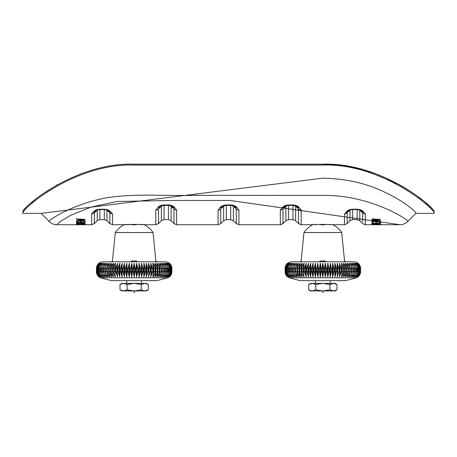 <?xml version="1.0" encoding="UTF-8"?>
<svg xmlns="http://www.w3.org/2000/svg" width="457" height="457" viewBox="0 0 457 457"><rect width="100%" height="100%" fill="white"/><g stroke="black" fill="none" stroke-linecap="round" stroke-linejoin="round"><path stroke-width="0.69" d="M329.914 284.488L333.456 283.397L336.998 284.488L333.456 283.397L322.836 283.397L315.753 284.488L315.753 289.847L322.836 290.943L329.914 289.847L329.914 284.488L322.836 283.397L312.217 283.397L308.675 284.488L308.675 289.847L312.217 290.943L315.753 289.847M308.675 289.847L310.571 290.943L333.456 290.943L336.998 289.847L333.456 290.943L329.914 289.847M333.456 290.943L335.101 290.943L336.998 289.847L336.998 284.488L335.101 283.397L333.456 283.397M315.753 284.488L312.217 283.397L310.571 283.397L308.675 284.488M77.353 224.713L91.663 224.718L91.663 213.876L94.542 210.883C95.65 209.923 97.427 209.369 99.883 209.215L104.305 209.215C106.749 209.363 108.532 209.923 109.64 210.883L112.519 213.876L112.519 224.718L124.275 224.69A22.639 22.639 0 0 0 115.295 232.539L153.032 232.539L155.86 260.953L156.797 261.804M155.631 261.804L155.774 260.953L155.631 261.804M112.696 261.804L112.553 260.953L112.696 261.804M130.485 261.804L132.262 260.953L136.072 260.953L137.843 261.804M96.433 268.408L96.553 271.721L96.433 268.408C96.496 266.26 97.335 264.54 98.946 263.238C97.398 264.534 96.581 266.26 96.501 268.408L96.501 271.721C96.581 273.863 97.398 275.588 98.946 276.891C97.335 275.582 96.496 273.863 96.433 271.721L96.433 268.408C96.821 264.397 99.026 262.192 103.036 261.804L165.297 261.804C169.307 262.192 171.506 264.397 171.901 268.408C171.832 266.26 170.992 264.54 169.381 263.238C170.975 264.534 171.815 266.26 171.895 268.408L171.895 271.721C171.832 273.863 170.992 275.582 169.381 276.891C170.975 275.588 171.815 273.863 171.895 271.721L171.832 268.408C171.769 266.26 170.952 264.54 169.381 263.238M108.96 265.38A9.431 6.552 -90 0 0 108.84 265.957A9.431 6.552 -90 0 0 108.612 268.408L109.2 268.408L109.2 271.721L107.286 271.721C107.344 273.857 108.149 275.582 109.686 276.891L108.88 274.36L108.635 268.408L96.553 268.408C96.616 266.26 97.472 264.54 99.118 263.238C97.621 264.534 96.827 266.26 96.747 268.408L96.747 271.721L96.855 268.408C96.918 266.26 97.787 264.54 99.46 263.238C98.015 264.54 97.255 266.265 97.181 268.408L97.181 271.721L97.335 268.408C97.398 266.26 98.278 264.54 99.974 263.238C98.581 264.534 97.849 266.26 97.792 268.408L97.792 271.721L97.998 268.408C98.061 266.26 98.946 264.54 100.649 263.238C99.329 264.534 98.638 266.26 98.581 268.408L98.581 271.721L98.838 268.408C98.901 266.265 99.786 264.54 101.494 263.238L99.54 268.408L99.54 271.721L99.849 271.721L99.849 268.408C99.912 266.265 100.791 264.54 102.494 263.238L100.671 268.408L100.671 271.721L101.026 271.721L101.026 268.408C101.088 266.26 101.962 264.54 103.648 263.238L101.968 268.408L101.968 271.721L102.368 271.721L102.368 268.408C102.425 266.26 103.288 264.54 104.95 263.238L103.419 268.408L103.419 271.721L103.859 271.721L103.859 268.408C103.916 266.26 104.762 264.54 106.395 263.238L105.019 268.408L105.019 271.721L105.504 271.721L105.504 268.408C105.556 266.26 106.384 264.54 107.978 263.238L106.761 268.408L106.761 271.721L107.286 271.721L107.286 268.408C107.338 266.26 108.138 264.54 109.686 263.238L108.88 265.768L108.635 271.721A9.431 6.552 90 0 0 108.84 274.171A9.431 6.552 90 0 0 108.972 274.783M111.514 263.238L110.64 268.408L109.2 268.408C109.246 266.26 110.017 264.54 111.514 263.238L111.502 263.266A9.431 6.061 -90 0 1 111.502 263.261A9.431 6.061 -90 0 0 110.52 268.408L110.52 271.721A9.431 6.061 90 0 0 111.497 276.851A9.431 6.061 90 0 0 111.502 276.862L110.64 271.721L111.234 271.721L111.234 268.408C111.28 266.26 112.016 264.54 113.45 263.238L112.753 268.408L112.753 271.721L113.376 271.721L113.376 268.408C113.422 266.26 114.124 264.54 115.49 263.238L114.975 271.721L115.627 271.721L115.627 268.408L117.62 263.238L117.283 271.721L117.963 271.721L117.963 268.408L119.831 263.238L119.683 271.721L120.38 271.721L120.38 268.408L122.11 263.238L122.145 271.721L122.864 271.721L122.864 268.408L124.453 263.238L124.67 271.721L125.401 271.721L125.401 268.408L126.84 263.238L127.24 271.721L127.983 271.721L127.983 268.408L129.262 263.238L129.845 271.721L130.593 271.721L130.593 268.408L131.707 263.238L132.473 268.408L132.473 271.721L133.227 271.721L133.227 268.408L134.164 263.238L135.106 268.408L135.106 271.721L135.86 271.721L136.626 276.891L137.734 271.721L138.482 271.721L139.071 263.238L140.345 268.408L140.345 271.721L141.087 271.721L141.493 263.238L142.927 268.408L142.927 271.721L143.658 271.721L143.881 263.238L145.469 268.408L145.469 271.721L146.183 271.721L146.217 263.238L147.948 268.408L147.948 271.721L148.651 271.721L148.496 263.238L150.364 268.408L150.364 271.721L151.044 271.721L150.707 263.238L152.707 268.408L152.707 271.721L153.358 271.721L152.838 263.238C154.203 264.534 154.906 266.254 154.952 268.408L154.952 271.721L155.58 271.721L155.58 268.408L154.877 263.238C156.311 264.534 157.048 266.26 157.099 268.408L157.099 271.721L157.694 271.721L157.694 268.408L156.82 263.238C158.293 264.534 159.07 266.26 159.133 268.408L159.133 271.721L159.693 271.721L159.544 266.317L158.648 263.238C160.178 264.54 160.978 266.26 161.047 268.408L161.047 271.721L161.567 271.721L161.567 268.408L160.356 263.238C161.938 264.546 162.766 266.265 162.829 268.408L162.829 271.721L163.315 271.721L163.315 268.408L161.932 263.238C163.555 264.54 164.4 266.265 164.469 268.408L164.469 271.721L164.914 271.721L164.914 268.408L163.377 263.238C165.034 264.546 165.897 266.265 165.965 268.408L165.965 271.721L166.365 271.721L166.365 268.408L164.686 263.238C166.365 264.546 167.239 266.271 167.302 268.408L167.302 271.721L167.656 271.721L167.656 268.408L165.84 263.238C167.53 264.546 168.41 266.265 168.484 268.408L168.484 271.721L168.787 271.721L168.787 268.408L166.839 263.238C168.53 264.54 169.416 266.265 169.496 268.408L169.496 271.721L169.753 268.408C169.696 266.26 169.004 264.54 167.679 263.238C169.37 264.54 170.255 266.26 170.33 268.408L170.33 271.721L170.541 268.408C170.478 266.26 169.753 264.54 168.359 263.238C170.033 264.54 170.912 266.26 170.992 268.408L170.992 271.721L171.152 268.408C171.089 266.26 170.33 264.54 168.867 263.238C170.524 264.534 171.392 266.26 171.478 268.408L171.478 271.721L171.581 268.408C171.518 266.26 170.729 264.54 169.21 263.238C170.838 264.534 171.695 266.26 171.781 268.408L171.832 271.721L171.832 268.408L159.716 268.408L159.716 271.721A9.431 6.552 90 0 1 159.493 274.171A9.431 6.552 90 0 1 159.379 274.714M111.514 276.891C110.028 275.582 109.257 273.857 109.2 271.721L110.64 271.721L110.64 268.408L136.729 268.408L136.729 271.721L135.86 271.721L135.86 268.408L136.626 263.238L137.734 268.408L137.734 271.721L136.729 271.721A9.431 0.657 90 0 1 136.626 276.891M136.626 263.238A9.431 0.657 -90 0 1 136.729 268.408L157.808 268.408A9.431 6.061 -90 0 0 156.831 263.272L156.82 263.238M169.57 263.529L169.21 263.238M169.587 263.86L168.867 263.238M134.164 276.891L135.106 271.721L134.164 271.721L134.164 276.891L133.227 271.721L134.164 271.721L134.164 263.238M131.707 276.891L132.473 271.721L131.599 271.721A9.431 0.657 90 0 0 131.707 276.891L130.593 271.721L131.599 271.721L131.599 268.408A9.431 0.657 -90 0 1 131.707 263.238M129.262 276.891L129.845 271.721L129.045 271.721A9.431 1.314 90 0 0 129.262 276.891L127.983 271.721L129.045 271.721L129.045 268.408A9.431 1.314 -90 0 1 129.262 263.238M126.84 276.891L127.24 271.721L126.52 271.721A9.431 1.959 90 0 0 126.84 276.891L125.401 271.721L126.52 271.721L126.52 268.408A9.431 1.959 -90 0 1 126.84 263.238M124.453 276.891L124.67 271.721L124.024 271.721A9.431 2.599 90 0 0 124.453 276.891L122.864 271.721L124.024 271.721L124.024 268.408A9.431 2.599 -90 0 1 124.453 263.238M122.11 276.891L122.145 271.721L121.585 271.721A9.431 3.228 90 0 0 122.11 276.891L120.38 271.721L121.585 271.721L121.585 268.408A9.431 3.228 -90 0 1 122.11 263.238M119.831 276.891L119.683 271.721L119.203 271.721A9.431 3.839 90 0 0 119.831 276.891L117.963 271.721L119.203 271.721L119.203 268.408A9.431 3.839 -90 0 1 119.831 263.238M117.62 276.891L117.283 271.721L116.895 271.721A9.431 4.427 90 0 0 117.62 276.891L115.627 271.721L116.895 271.721L116.895 268.408A9.431 4.427 -90 0 1 117.62 263.238M115.164 275.011L114.975 271.721L114.673 271.721A9.431 4.998 90 0 0 115.49 276.891C114.124 275.582 113.422 273.863 113.376 271.721L114.673 271.721L114.673 268.408A9.431 4.998 -90 0 1 115.49 263.238M113.01 275.011L112.548 271.721A9.431 5.547 90 0 0 113.45 276.891C112.016 275.582 111.28 273.863 111.234 271.721L112.548 271.721L112.548 268.408A9.431 5.547 -90 0 1 113.45 263.238M107.978 276.891L106.761 271.721L105.504 271.721C105.556 273.863 106.384 275.582 107.978 276.891M106.395 276.891L105.019 271.721L103.859 271.721C103.916 273.863 104.762 275.582 106.395 276.891M104.95 276.891L103.419 271.721L102.368 271.721C102.425 273.863 103.288 275.582 104.95 276.891M103.648 276.891L101.968 271.721L101.026 271.721C101.088 273.863 101.962 275.582 103.648 276.891M102.494 276.891L100.671 271.721L99.849 271.721C99.912 273.863 100.791 275.582 102.494 276.891M101.494 276.891L99.54 271.721L98.838 271.721C98.901 273.863 99.786 275.582 101.494 276.891M100.649 276.891C99.329 275.588 98.638 273.863 98.581 271.721L97.998 271.721C98.061 273.863 98.946 275.582 100.649 276.891M99.974 276.891C98.581 275.588 97.849 273.863 97.792 271.721L97.335 271.721C97.398 273.863 98.278 275.582 99.974 276.891M99.46 276.891C98.015 275.588 97.255 273.863 97.181 271.721L96.855 271.721C96.918 273.863 97.787 275.582 99.46 276.891M99.118 276.891C97.615 275.588 96.827 273.863 96.747 271.721L96.553 271.721C96.616 273.863 97.472 275.582 99.118 276.891M110.954 275.011L111.502 276.856M168.61 274.931L166.839 276.891C168.524 275.588 169.41 273.863 169.496 271.721L168.787 271.721L166.839 276.891M169.587 276.262L168.867 276.891C170.524 275.588 171.392 273.863 171.478 271.721L171.152 271.721C171.089 273.863 170.33 275.582 168.867 276.891M169.57 276.594L169.21 276.891C170.838 275.588 171.695 273.863 171.781 271.721L171.581 271.721C171.518 273.863 170.729 275.582 169.21 276.891M156.054 280.649L111.519 280.649L100.431 277.787L167.896 277.787C170.438 276.565 171.775 274.537 171.901 271.721L171.832 271.721C171.769 273.863 170.952 275.582 169.381 276.891M168.359 276.891C170.033 275.588 170.912 273.863 170.992 271.721L170.541 271.721C170.478 273.863 169.753 275.582 168.359 276.891M167.679 276.891C169.364 275.588 170.25 273.863 170.33 271.721L169.753 271.721C169.696 273.863 169.004 275.582 167.679 276.891M165.84 276.891C167.519 275.588 168.405 273.863 168.484 271.721L167.656 271.721L165.84 276.891M164.686 276.891C166.354 275.588 167.228 273.863 167.302 271.721L166.365 271.721L164.686 276.891M163.377 276.891C165.028 275.588 165.891 273.863 165.965 271.721L164.914 271.721L163.377 276.891M161.932 276.891C163.549 275.588 164.394 273.863 164.469 271.721L163.315 271.721L161.932 276.891M160.356 276.891C161.932 275.588 162.755 273.863 162.829 271.721L161.567 271.721L160.356 276.891M158.648 276.891C160.178 275.588 160.978 273.863 161.047 271.721L159.693 271.721L158.648 276.891M156.82 276.891C158.299 275.588 159.07 273.863 159.133 271.721L157.808 271.721A9.431 6.061 90 0 1 156.831 276.851L157.808 271.721L157.808 268.408L159.716 268.408A9.431 6.552 -90 0 0 159.493 265.957M154.877 276.891C156.3 275.588 157.037 273.863 157.099 271.721L155.786 271.721A9.431 5.547 90 0 1 154.877 276.891L155.786 271.721L155.786 268.408A9.431 5.547 -90 0 0 154.877 263.238M152.838 276.891C154.192 275.588 154.894 273.863 154.952 271.721L153.655 271.721A9.431 4.998 90 0 1 152.838 276.891L153.358 271.721L153.655 271.721L153.655 268.408A9.431 4.998 -90 0 0 152.838 263.238M150.707 276.891L152.707 271.721L151.433 271.721A9.431 4.427 90 0 1 150.707 276.891L151.433 268.408A9.431 4.427 -90 0 0 150.707 263.238M148.496 276.891L150.364 271.721L149.125 271.721A9.431 3.839 90 0 1 148.496 276.891L149.125 268.408A9.431 3.839 -90 0 0 148.496 263.238M146.217 276.891L147.948 271.721L146.743 271.721A9.431 3.228 90 0 1 146.217 276.891L146.183 271.721L146.743 271.721L146.743 268.408A9.431 3.228 -90 0 0 146.217 263.238M143.881 276.891L145.469 271.721L144.303 271.721A9.431 2.599 90 0 1 143.881 276.891L143.658 271.721L144.303 271.721L144.303 268.408A9.431 2.599 -90 0 0 143.881 263.238M141.493 276.891L142.927 271.721L141.813 271.721A9.431 1.959 90 0 1 141.493 276.891L141.087 271.721L141.813 271.721L141.813 268.408A9.431 1.959 -90 0 0 141.493 263.238M139.071 276.891L140.345 271.721L139.282 271.721A9.431 1.314 90 0 1 139.071 276.891L138.482 271.721L139.282 271.721L139.282 268.408A9.431 1.314 -90 0 0 139.071 263.238M136.152 261.804L136.072 260.953M132.176 261.804L132.262 260.953M155.86 260.953L155.774 260.953A0.943 0.943 -90 0 0 156.711 261.804M111.617 261.804A0.943 0.943 90 0 0 112.553 260.953L111.531 261.804M326.195 224.41L322.836 224.907L319.472 224.41M330.382 224.907L330.382 224.558M315.29 224.558L315.29 224.907M141.247 284.488L144.783 283.397L148.325 284.488L144.783 283.397L134.164 283.397L127.086 284.488L127.086 289.847L134.164 290.943L141.247 289.847L141.247 284.488L134.164 283.397L123.544 283.397L120.002 284.488L120.002 289.847L123.544 290.943L127.086 289.847M120.002 289.847L121.899 290.943L144.783 290.943L148.325 289.847L144.783 290.943L141.247 289.847M144.783 290.943L146.429 290.943L148.325 289.847L148.325 284.488L146.429 283.397L144.783 283.397M127.086 284.488L123.544 283.397L121.899 283.397L120.002 284.488M312.948 224.69A22.639 22.639 0 0 0 303.968 232.539L341.705 232.539L344.532 260.953L345.469 261.804M344.304 261.804L344.447 260.953L344.304 261.804M301.369 261.804L301.226 260.953L301.369 261.804M319.157 261.804L320.928 260.953L324.738 260.953L326.515 261.804M285.105 268.408L285.219 271.721L285.099 268.408C285.168 266.26 286.008 264.54 287.619 263.238C286.065 264.534 285.248 266.26 285.168 268.408L285.168 271.721C285.248 273.863 286.065 275.588 287.619 276.891C286.008 275.582 285.168 273.863 285.105 271.721L285.105 268.408C285.494 264.397 287.693 262.192 291.703 261.804L353.964 261.804C357.974 262.192 360.179 264.397 360.567 268.408C360.504 266.26 359.665 264.54 358.054 263.238C359.648 264.534 360.482 266.26 360.567 268.408L360.567 271.721C360.504 273.863 359.665 275.582 358.054 276.891C359.648 275.588 360.487 273.863 360.567 271.721L360.499 268.408C360.436 266.26 359.619 264.54 358.054 263.238M297.638 274.783A9.431 6.552 90 0 1 297.507 274.171A9.431 6.552 90 0 1 297.284 271.721L298.352 276.891C296.816 275.582 296.016 273.857 295.953 271.721L297.284 271.721L297.284 268.408L285.219 268.408C285.288 266.26 286.139 264.54 287.79 263.238C286.288 264.534 285.499 266.26 285.419 268.408L285.419 271.721L285.522 268.408C285.585 266.26 286.459 264.54 288.133 263.238C286.682 264.54 285.922 266.265 285.848 268.408L285.848 271.721L286.008 268.408C286.071 266.26 286.95 264.54 288.641 263.238C287.247 264.534 286.522 266.26 286.459 268.408L286.459 271.721L286.67 268.408C286.733 266.26 287.619 264.54 289.321 263.238C287.996 264.534 287.31 266.26 287.247 268.408L287.247 271.721L287.504 268.408C287.567 266.265 288.453 264.54 290.161 263.238L288.213 268.408L288.213 271.721L288.516 271.721L288.516 268.408C288.578 266.265 289.464 264.54 291.16 263.238L289.344 268.408L289.344 271.721L289.698 271.721L289.698 268.408C289.755 266.26 290.629 264.54 292.314 263.238L290.635 268.408L290.635 271.721L291.035 271.721L291.035 268.408C291.092 266.26 291.954 264.54 293.623 263.238L292.086 268.408L292.086 271.721L292.531 271.721L292.531 268.408C292.589 266.26 293.434 264.54 295.068 263.238L293.685 268.408L293.685 271.721L294.171 271.721L294.171 268.408C294.228 266.26 295.051 264.54 296.644 263.238L295.433 268.408L295.433 271.721L295.953 271.721L295.953 268.408C296.005 266.26 296.804 264.54 298.352 263.238L297.553 265.768L297.307 271.721L297.867 271.721L297.867 268.408C297.918 266.26 298.689 264.54 300.18 263.238L300.169 263.266A9.431 6.061 -90 0 1 300.175 263.261A9.431 6.061 -90 0 0 299.192 268.408L299.192 271.721A9.431 6.061 90 0 0 300.169 276.851A9.431 6.061 90 0 0 300.175 276.862L299.306 271.721L299.901 271.721L299.901 268.408C299.946 266.26 300.689 264.54 302.123 263.238L301.42 268.408L301.42 271.721L302.048 271.721L302.048 268.408C302.088 266.26 302.797 264.54 304.162 263.238L303.642 271.721L304.293 271.721L304.293 268.408L306.293 263.238L305.956 271.721L306.636 271.721L306.636 268.408L308.504 263.238L308.349 271.721L309.052 271.721L309.052 268.408L310.783 263.238L310.817 271.721L311.531 271.721L311.531 268.408L313.119 263.238L313.342 271.721L314.073 271.721L314.073 268.408L315.507 263.238L315.913 271.721L316.655 271.721L316.655 268.408L317.929 263.238L318.518 271.721L319.266 271.721L319.266 268.408L320.374 263.238L321.14 268.408L321.14 271.721L321.894 271.721L321.894 268.408L322.836 263.238L323.773 268.408L323.773 271.721L324.527 271.721L325.293 276.891L326.407 271.721L327.155 271.721L327.738 263.238L329.017 268.408L329.017 271.721L329.76 271.721L330.16 263.238L331.599 268.408L331.599 271.721L332.33 271.721L332.547 263.238L334.136 268.408L334.136 271.721L334.855 271.721L334.89 263.238L336.62 268.408L336.62 271.721L337.317 271.721L337.169 263.238L339.037 268.408L339.037 271.721L339.717 271.721L339.38 263.238L341.373 268.408L341.373 271.721L342.025 271.721L341.51 263.238C342.87 264.534 343.578 266.254 343.624 268.408L343.624 271.721L344.247 271.721L344.247 268.408L343.55 263.238C344.978 264.534 345.721 266.26 345.766 268.408L345.766 271.721L346.36 271.721L346.36 268.408L345.486 263.238C346.966 264.534 347.737 266.26 347.8 268.408L347.8 271.721L348.365 271.721L348.217 266.317L347.314 263.238C348.851 264.54 349.651 266.26 349.714 268.408L349.714 271.721L350.239 271.721L350.239 268.408L349.022 263.238C350.61 264.546 351.433 266.265 351.496 268.408L351.496 271.721L351.981 271.721L351.981 268.408L350.605 263.238C352.227 264.54 353.072 266.265 353.141 268.408L353.141 271.721L353.581 271.721L353.581 268.408L352.05 263.238C353.707 264.546 354.563 266.265 354.632 268.408L354.632 271.721L355.032 271.721L355.032 268.408L353.352 263.238C355.032 264.546 355.906 266.271 355.974 268.408L355.974 271.721L356.329 271.721L356.329 268.408L354.506 263.238C356.197 264.546 357.083 266.265 357.151 268.408L357.151 271.721L357.46 271.721L357.46 268.408L355.506 263.238C357.203 264.54 358.088 266.265 358.162 268.408L358.162 271.721L358.419 268.408C358.362 266.26 357.671 264.54 356.351 263.238C358.037 264.54 358.922 266.26 359.002 268.408L359.002 271.721L359.208 268.408C359.151 266.26 358.425 264.54 357.026 263.238C358.705 264.54 359.585 266.26 359.665 268.408L359.665 271.721L359.819 268.408C359.762 266.26 358.996 264.54 357.54 263.238C359.196 264.534 360.065 266.26 360.145 268.408L360.145 271.721L360.253 268.408C360.19 266.26 359.402 264.54 357.882 263.238C359.51 264.534 360.367 266.26 360.447 268.408L360.447 271.721L360.499 268.408L348.388 268.408L348.12 274.36L347.314 276.891C348.845 275.588 349.651 273.863 349.714 271.721L348.388 271.721A9.431 6.552 90 0 1 348.16 274.171A9.431 6.552 90 0 1 348.045 274.714M300.18 263.238L299.306 268.408L299.306 271.721L297.867 271.721C297.924 273.857 298.695 275.582 300.18 276.891M297.627 265.38A9.431 6.552 -90 0 0 297.507 265.957A9.431 6.552 -90 0 0 297.284 268.408L325.401 268.408L325.401 271.721L324.527 271.721L324.527 268.408L325.293 263.238L326.407 268.408L326.407 271.721L325.401 271.721A9.431 0.657 90 0 1 325.293 276.891M325.293 263.238A9.431 0.657 -90 0 1 325.401 268.408L346.48 268.408A9.431 6.061 -90 0 0 345.503 263.272L345.486 263.238M358.237 263.529L357.882 263.238M358.254 263.86L357.54 263.238M322.836 276.891L323.773 271.721L322.836 271.721L322.836 276.891L321.894 271.721L322.836 271.721L322.836 263.238M320.374 276.891L321.14 271.721L320.271 271.721A9.431 0.657 90 0 0 320.374 276.891L319.266 271.721L320.271 271.721L320.271 268.408A9.431 0.657 -90 0 1 320.374 263.238M317.929 276.891L318.518 271.721L317.718 271.721A9.431 1.314 90 0 0 317.929 276.891L316.655 271.721L317.718 271.721L317.718 268.408A9.431 1.314 -90 0 1 317.929 263.238M315.507 276.891L315.913 271.721L315.187 271.721A9.431 1.959 90 0 0 315.507 276.891L314.073 271.721L315.187 271.721L315.187 268.408A9.431 1.959 -90 0 1 315.507 263.238M313.119 276.891L313.342 271.721L312.697 271.721A9.431 2.599 90 0 0 313.119 276.891L311.531 271.721L312.697 271.721L312.697 268.408A9.431 2.599 -90 0 1 313.119 263.238M310.783 276.891L310.817 271.721L310.257 271.721A9.431 3.228 90 0 0 310.783 276.891L309.052 271.721L310.257 271.721L310.257 268.408A9.431 3.228 -90 0 1 310.783 263.238M308.504 276.891L308.349 271.721L307.875 271.721A9.431 3.839 90 0 0 308.504 276.891L306.636 271.721L307.875 271.721L307.875 268.408A9.431 3.839 -90 0 1 308.504 263.238M306.293 276.891L305.956 271.721L305.567 271.721A9.431 4.427 90 0 0 306.293 276.891L304.293 271.721L305.567 271.721L305.567 268.408A9.431 4.427 -90 0 1 306.293 263.238M303.836 275.011L303.642 271.721L303.345 271.721A9.431 4.998 90 0 0 304.162 276.891C302.797 275.582 302.088 273.863 302.048 271.721L303.345 271.721L303.345 268.408A9.431 4.998 -90 0 1 304.162 263.238M301.677 275.011L301.214 271.721A9.431 5.547 90 0 0 302.123 276.891C300.689 275.582 299.946 273.863 299.901 271.721L301.214 271.721L301.214 268.408A9.431 5.547 -90 0 1 302.123 263.238M296.644 276.891L295.433 271.721L294.171 271.721C294.228 273.863 295.051 275.582 296.644 276.891M295.068 276.891L293.685 271.721L292.531 271.721C292.589 273.863 293.434 275.582 295.068 276.891M293.623 276.891L292.086 271.721L291.035 271.721C291.092 273.863 291.954 275.582 293.623 276.891M292.314 276.891L290.635 271.721L289.698 271.721C289.755 273.863 290.629 275.582 292.314 276.891M291.16 276.891L289.344 271.721L288.516 271.721C288.578 273.863 289.464 275.582 291.16 276.891M290.161 276.891L288.213 271.721L287.504 271.721C287.567 273.863 288.453 275.582 290.161 276.891M289.321 276.891C287.996 275.588 287.31 273.863 287.247 271.721L286.67 271.721C286.733 273.863 287.619 275.582 289.321 276.891M288.641 276.891C287.247 275.588 286.522 273.863 286.459 271.721L286.008 271.721C286.071 273.863 286.95 275.582 288.641 276.891M288.133 276.891C286.688 275.588 285.928 273.863 285.848 271.721L285.522 271.721C285.585 273.863 286.459 275.582 288.133 276.891M287.79 276.891C286.288 275.588 285.499 273.863 285.419 271.721L285.219 271.721C285.288 273.863 286.139 275.582 287.79 276.891M299.626 275.011L300.169 276.856M358.254 276.262L357.54 276.891C359.196 275.588 360.065 273.863 360.145 271.721L359.819 271.721C359.762 273.863 358.996 275.582 357.54 276.891M358.237 276.594L357.882 276.891C359.51 275.588 360.367 273.863 360.447 271.721L360.253 271.721C360.19 273.863 359.402 275.582 357.882 276.891M344.721 280.649L300.192 280.649L289.104 277.787L356.569 277.787C359.111 276.565 360.442 274.537 360.567 271.721L360.499 271.721C360.436 273.863 359.619 275.582 358.054 276.891M357.026 276.891C358.705 275.588 359.579 273.863 359.665 271.721L359.208 271.721C359.151 273.863 358.425 275.582 357.026 276.891M356.351 276.891C358.037 275.588 358.916 273.863 359.002 271.721L358.419 271.721C358.362 273.863 357.671 275.582 356.351 276.891M355.506 276.891C357.197 275.588 358.082 273.863 358.162 271.721L357.46 271.721L355.506 276.891M354.506 276.891C356.192 275.588 357.071 273.863 357.151 271.721L356.329 271.721L354.506 276.891M353.352 276.891C355.02 275.588 355.894 273.863 355.974 271.721L355.032 271.721L353.352 276.891M352.05 276.891C353.695 275.588 354.558 273.863 354.632 271.721L353.581 271.721L352.05 276.891M350.605 276.891C352.221 275.588 353.067 273.863 353.141 271.721L351.981 271.721L350.605 276.891M349.022 276.891C350.605 275.588 351.427 273.863 351.496 271.721L350.239 271.721L349.022 276.891M345.486 276.891C346.966 275.588 347.737 273.863 347.8 271.721L346.48 271.721A9.431 6.061 90 0 1 345.503 276.851L346.48 271.721L346.48 268.408L348.365 268.408A9.431 6.552 -90 0 0 348.16 265.957M343.55 276.891C344.966 275.588 345.709 273.863 345.766 271.721L344.452 271.721A9.431 5.547 90 0 1 343.55 276.891L344.452 271.721L344.452 268.408A9.431 5.547 -90 0 0 343.55 263.238M341.51 276.891C342.864 275.588 343.567 273.863 343.624 271.721L342.327 271.721A9.431 4.998 90 0 1 341.51 276.891L342.025 271.721L342.327 271.721L342.327 268.408A9.431 4.998 -90 0 0 341.51 263.238M339.38 276.891L341.373 271.721L340.105 271.721A9.431 4.427 90 0 1 339.38 276.891L340.105 268.408A9.431 4.427 -90 0 0 339.38 263.238M337.169 276.891L339.037 271.721L337.797 271.721A9.431 3.839 90 0 1 337.169 276.891L337.797 268.408A9.431 3.839 -90 0 0 337.169 263.238M334.89 276.891L336.62 271.721L335.415 271.721A9.431 3.228 90 0 1 334.89 276.891L334.855 271.721L335.415 271.721L335.415 268.408A9.431 3.228 -90 0 0 334.89 263.238M332.547 276.891L334.136 271.721L332.976 271.721A9.431 2.599 90 0 1 332.547 276.891L332.33 271.721L332.976 271.721L332.976 268.408A9.431 2.599 -90 0 0 332.547 263.238M330.16 276.891L331.599 271.721L330.48 271.721A9.431 1.959 90 0 1 330.16 276.891L329.76 271.721L330.48 271.721L330.48 268.408A9.431 1.959 -90 0 0 330.16 263.238M327.738 276.891L329.017 271.721L327.955 271.721A9.431 1.314 90 0 1 327.738 276.891L327.155 271.721L327.955 271.721L327.955 268.408A9.431 1.314 -90 0 0 327.738 263.238M324.824 261.804L324.738 260.953M320.848 261.804L320.928 260.953M344.532 260.953L344.447 260.953A0.943 0.943 -90 0 0 345.383 261.804M300.289 261.804A0.943 0.943 90 0 0 301.226 260.953L300.203 261.804M372.906 222.519L371.941 222.485L371.941 221.279L380.435 221.634L380.435 222.719L379.464 222.685L379.464 221.816L376.825 221.708L376.825 222.576L375.86 222.542L375.86 221.668L372.906 221.548L372.906 222.519M371.941 218.943L371.941 219.234L379.127 219.594L371.941 220.108L379.281 221.028L371.941 220.891L380.435 221.262L380.435 220.965L372.855 220.017L380.435 219.754L380.435 219.406L371.941 218.943M85.059 221.262L77.873 220.725L85.059 220.24L77.719 219.234L85.059 219.406L76.565 218.943L76.565 219.314L84.145 220.331L76.565 220.577L76.565 220.891L85.059 221.262M123.79 224.718C123.076 224.341 145.069 224.33 144.543 224.718L155.808 224.718L155.808 210.026L158.693 206.678C159.859 205.656 161.635 205.079 164.029 204.942L168.45 204.942C170.838 205.073 172.615 205.656 173.786 206.678L176.67 210.026L176.67 224.718L218.069 224.718L218.069 210.026L220.954 206.678C222.119 205.656 223.896 205.079 226.289 204.942L230.711 204.942C233.099 205.073 234.875 205.656 236.046 206.678L238.931 210.026L238.931 224.718L280.33 224.718L280.33 210.026L283.214 206.678C284.38 205.656 286.162 205.079 288.55 204.942L292.971 204.942C295.359 205.073 297.136 205.656 298.307 206.678L301.192 210.026L301.192 224.718L312.457 224.718C311.777 224.341 333.753 224.33 333.21 224.718L332.713 224.684M312.942 224.655L312.622 224.713C313.245 224.353 331.771 224.29 333.21 224.718L344.481 224.718L344.481 213.876L347.36 210.883C348.468 209.923 350.245 209.369 352.695 209.215L357.117 209.215C359.568 209.363 361.344 209.923 362.458 210.883L365.337 213.876L365.337 224.718L372.946 224.718M124.041 224.701L136.523 224.393L144.046 224.684M375.437 224.718L400.058 224.718L229.9 200.446L173.386 200.446L116.901 201.486L90.84 207.158L70.732 215.287L59.181 222.119L56.936 224.718L77.656 224.718M81.563 224.718L84.054 224.718M85.059 224.638L76.565 224.341L80.78 224.587L76.565 224.69L85.059 224.598M84.259 223.976L84.574 224.307C86.916 224.147 83.203 223.553 80.78 223.936C80.329 224.438 74.594 224.05 79.061 223.861L78.975 223.741C74.183 223.799 77.027 224.57 80.518 224.216L82.06 223.953C84.836 224.027 84.985 224.141 82.506 224.296L85.202 224.124M77.353 224.056L79.061 223.861M82.06 223.816L82.06 223.953C84.836 224.027 84.985 224.141 82.506 224.296M78.975 223.741L76.422 224.056M85.059 223.427L77.536 223.062L77.536 222.645L76.565 222.61L76.565 223.553L77.536 223.582L77.536 223.222L85.059 223.284M84.094 221.514L85.059 221.554L85.059 222.708L76.565 222.416L76.565 221.262L77.536 221.302L77.536 222.256L80.175 222.353L80.175 221.445L81.14 221.485L81.14 222.388L84.094 222.49L84.094 221.514M371.941 223.045L380.435 223.764L380.435 222.896L379.464 222.862L379.464 223.262L371.941 223.205M375.803 223.793L372.843 223.816L372.044 224.193L380.435 224.427L372.775 224.107C372.729 223.702 378.002 223.999 380.435 224.004L375.803 223.793M380.435 224.427L372.775 224.107C372.729 223.702 378.002 223.999 380.435 224.004L380.435 223.896M374.489 224.438L375.54 224.604L374.489 224.593M378.025 224.707L374.94 224.718C372.164 224.718 372.015 224.701 374.494 224.667L372.261 224.718M379.647 224.713L376.214 224.718M374.94 224.718L372.741 224.707L372.741 224.33M93.159 211.911A3.776 3.033 54.2 0 0 95.359 211.517L94.331 212.848L97.078 210.294M106.972 210.214L106.972 220.731L109.851 223.616L109.851 212.848L109.2 211.82M157.739 207.415A3.776 2.868 52.9 0 0 160.007 207.078L158.476 209.02L161.361 206.09M171.118 206.09L171.118 220.731L174.003 223.616L174.003 209.02L173.14 207.632M362.669 221.748L362.669 212.848L361.636 211.511A3.776 3.033 125.8 0 0 363.841 211.911M345.978 211.911A3.776 3.033 54.2 0 0 348.177 211.517L347.149 212.848L347.149 223.616L350.028 220.731L352.695 219.623L352.695 209.586L357.117 209.586L357.117 219.623L359.785 220.731L359.785 210.214M292.971 204.942L292.971 219.623L295.639 220.731L298.524 223.616L298.524 209.02L297.667 207.632M282.266 207.415A3.776 2.868 52.9 0 0 284.534 207.078L282.997 209.02L282.997 223.616L285.882 220.731L288.55 219.623L288.55 205.416L292.971 205.416C293.72 205.193 295.799 206.096 296.022 206.341L297.621 207.609M230.711 204.942L230.711 219.623L233.378 220.731L236.263 223.616L236.263 209.02L235.401 207.632M220 207.415A3.776 2.868 52.9 0 0 222.268 207.078L220.737 209.02L220.737 223.616L223.622 220.731L226.289 219.623L226.289 205.416L230.711 205.416C231.459 205.193 233.538 206.096 233.761 206.341L235.361 207.609M22.85 212.077L22.85 213.088C21.353 209.557 74.919 163.006 134.164 165.051L322.836 165.051C382.355 163.069 435.67 209.654 434.15 213.088L434.15 212.077M23.347 210.694L25.535 208.124M31.59 202.508L34.349 200.229M42.307 194.231L48.722 189.918M56.114 185.451L57.576 184.622M434.15 211.768C435.635 208.381 382.406 162.195 322.836 164.172L343.795 165.645L363.989 169.907L399.424 184.622M400.886 185.451L408.278 189.918M414.693 194.231L422.651 200.229M425.416 202.52L431.465 208.124M433.653 210.694L433.944 211.157M322.836 165.051L322.836 164.172L134.164 164.172C74.902 162.138 21.37 208.278 22.85 211.768M22.85 213.396L41.176 213.396L322.842 178.167C344.487 178.613 363.806 182.686 380.795 190.398C405.525 201.251 418.115 213.87 415.819 213.396L434.15 213.396M41.176 213.396L49.339 221.559C45.517 222.393 69.961 204.508 106.721 197.79C135.58 193.191 165.4 196.162 194.671 195.333L326.978 195.39C374.066 196.104 412.734 222.473 407.667 221.571L415.824 213.396M94.542 210.883A3.776 2.993 53.9 0 0 96.764 210.5M109.64 210.883A3.776 2.993 126.1 0 1 107.424 210.5M111.022 211.911A3.776 3.033 125.8 0 1 108.823 211.517L109.212 211.825M158.693 206.678A3.776 2.845 52.7 0 0 160.967 206.347C162.452 205.553 163.469 205.244 164.029 205.416L164.029 219.623L168.45 219.623L168.45 205.416C169.199 205.193 171.278 206.096 171.501 206.341L173.1 207.609M173.786 206.678A3.776 2.845 127.3 0 1 171.506 206.347M174.734 207.415A3.776 2.868 127.1 0 1 172.466 207.078M220.954 206.678A3.776 2.845 52.7 0 0 223.227 206.347M236.046 206.678A3.776 2.845 127.3 0 1 233.773 206.347M237 207.415A3.776 2.868 127.1 0 1 234.732 207.078M283.214 206.678A3.776 2.845 52.7 0 0 285.494 206.347M298.307 206.678A3.776 2.845 127.3 0 1 296.033 206.347M299.261 207.415A3.776 2.868 127.1 0 1 296.993 207.078M347.36 210.883A3.776 2.993 53.9 0 0 349.576 210.5M362.458 210.883A3.776 2.993 126.1 0 1 360.236 210.5M76.942 223.856L77.364 223.896M76.565 223.193L77.536 223.062M77.536 222.336L77.536 222.702M85.059 222.37L84.094 222.336M81.14 222.222L80.175 222.188M77.536 222.091L76.565 222.051M77.873 220.605L76.976 220.565M77.719 219.149L76.565 218.994L76.565 218.663M380.333 219.4L379.127 219.446M380.435 220.651L380.435 220.988L379.281 220.931M372.855 219.868L372.512 219.823M380.435 222.41L379.464 222.37M376.825 222.245L375.86 222.211M372.906 222.182L371.941 222.148M380.435 223.462L379.464 223.433M372.341 223.873L372.735 223.913M137.528 224.41L134.164 224.907L130.799 224.41M141.71 224.907L141.71 224.558M126.618 224.558L126.618 224.907M322.836 290.943L322.836 292.828M134.164 290.943L134.164 292.828M91.663 213.876A3.776 3.513 180 0 0 94.331 212.848L94.331 223.616L97.215 220.731L97.215 210.214M107.109 210.294L109.851 212.848A3.776 3.513 180 0 0 112.519 213.876M99.883 209.215L99.883 219.623L104.305 219.623L104.305 209.586C104.921 209.3 107.412 210.374 107.412 210.488L108.817 211.511M155.808 210.026A3.776 3.416 180 0 0 158.476 209.02L158.476 223.616L161.361 220.731L161.361 206.41A3.776 3.416 180 0 1 163.515 205.439M168.959 205.439A3.776 3.416 180 0 1 171.118 206.41L174.003 209.02A3.776 3.416 180 0 0 176.67 210.026M365.337 213.876A3.776 3.513 180 0 1 362.669 212.848L359.922 210.294M349.891 210.294L347.149 212.848A3.776 3.513 180 0 1 344.481 213.876M350.028 210.214L350.028 220.731M301.192 210.026A3.776 3.416 180 0 1 298.524 209.02L295.639 206.09M295.639 220.731L295.639 206.41A3.776 3.416 -0 0 0 293.48 205.439M285.882 206.09L282.997 209.02A3.776 3.416 180 0 1 280.33 210.026M288.041 205.439A3.776 3.416 0 0 0 285.882 206.41L285.882 220.731M238.931 210.026A3.776 3.416 180 0 1 236.263 209.02L233.378 206.09M233.378 220.731L233.378 206.41A3.776 3.416 -0 0 0 231.219 205.439M223.622 206.09L220.737 209.02A3.776 3.416 180 0 1 218.069 210.026M225.781 205.439A3.776 3.416 0 0 0 223.622 206.41L223.622 220.731M134.164 164.172L134.164 165.051M104.305 209.215L104.305 209.586L99.883 209.586C99.238 209.3 96.77 210.374 96.77 210.488L95.364 211.511M164.029 204.942L164.029 205.416L168.45 205.416L168.45 204.942M226.289 204.942L226.289 205.416C225.729 205.244 224.713 205.553 223.239 206.341L222.279 207.072M288.55 204.942L288.55 205.416C287.99 205.244 286.973 205.553 285.499 206.341L284.54 207.072M352.695 209.215L352.695 209.586C352.056 209.3 349.588 210.374 349.588 210.488L348.183 211.511M357.117 209.215L357.117 209.586C357.74 209.3 360.23 210.374 360.23 210.488L361.636 211.511M115.295 232.539L112.468 260.953M112.279 280.649L156.431 280.667M111.519 280.649L111.896 280.667M156.808 280.649L167.896 277.787M96.433 271.721C96.558 274.537 97.889 276.559 100.431 277.787M153.032 232.539A22.639 22.639 0 0 0 144.058 224.69M315.479 280.667L315.479 283.397M330.194 280.667L330.194 283.397M303.968 232.539L301.14 260.953M300.946 280.649L345.104 280.667M300.192 280.649L300.569 280.667M345.481 280.649L356.569 277.787M285.099 271.721C285.225 274.537 286.562 276.559 289.104 277.787M341.705 232.539A22.639 22.639 0 0 0 332.725 224.69M82.271 224.718L83.345 224.718M373.655 224.718L374.729 224.718M97.215 220.731L99.883 219.623M104.305 219.623L106.972 220.731M161.361 220.731L164.029 219.623M168.45 219.623L171.118 220.731M359.785 220.731L362.669 223.616L365.337 224.718M352.695 219.623L357.117 219.623M288.55 219.623L292.971 219.623M226.289 219.623L230.711 219.623M49.339 221.559C51.452 223.616 53.983 224.673 56.936 224.718M407.661 221.559C405.548 223.616 403.011 224.673 400.064 224.718M144.372 224.713L144.058 224.655M91.663 224.718L94.331 223.616M109.851 223.616L112.519 224.718M155.808 224.718L158.476 223.616M160.019 207.072L160.978 206.341M174.003 223.616L176.67 224.718M218.069 224.718L220.737 223.616M236.263 223.616L238.931 224.718M280.33 224.718L282.997 223.616M298.524 223.616L301.192 224.718M344.481 224.718L347.149 223.616M77.364 223.684L77.364 224.056M84.259 223.741L84.259 224.119M371.792 223.696L371.792 224.073M372.735 223.69L372.735 224.067M379.636 224.341L379.636 224.713M126.806 280.667L126.806 283.397M141.521 280.667L141.521 283.397"/></g></svg>
